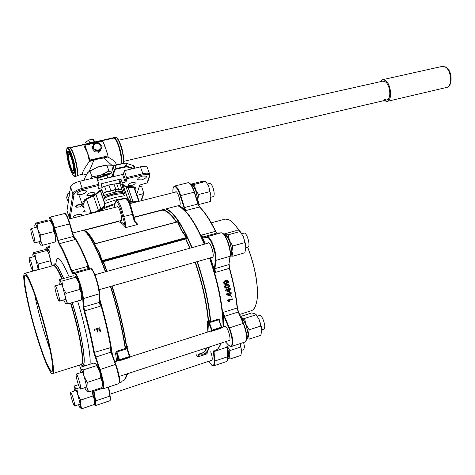 <?xml version="1.0" encoding="UTF-8"?>
<svg xmlns="http://www.w3.org/2000/svg" width="475" height="475" viewBox="0 0 475 475"><rect width="100%" height="100%" fill="white"/><g stroke="black" fill="none" stroke-linecap="round" stroke-linejoin="round"><path stroke-width="0.71" d="M103.704 195.664C110.622 192.868 116.933 191.461 122.645 191.443M116.559 193.206L123.061 192.648C117.687 192.636 111.667 193.919 105.005 196.496L116.559 193.206M123.429 193.699C118.026 193.717 111.999 195.017 105.343 197.594L104.482 197.944M118.809 183.308L116.345 183.534M121.909 189.341L118.803 189.774L116.66 183.599M104.542 186.307L106.323 191.508L102.962 193.503M108.894 184.995L110.918 190.867L106.323 191.508M113.923 183.89L115.758 189.198L110.918 190.867M118.803 189.774L115.758 189.198M103.057 193.776L106.448 191.757L110.847 191.146L115.478 189.549L118.4 190.095L121.998 189.596M115.348 189.596L115.9 191.188L113.952 192.434M117.194 191.847L115.9 191.188M74.225 155.616C77.288 165.805 78.238 172.425 77.063 175.465M70.134 147.85C71.238 148.337 72.598 150.902 74.207 155.551C77.532 164.985 78.583 176.884 76.57 176.083M121.214 163.756C121.76 159.262 120.798 153.223 118.334 145.647C116.547 140.76 114.98 138.249 113.632 138.118L113.418 138.166M107.789 156.934L93.623 159.826L93.878 160.324L89.146 171.433M86.242 174.557L83.351 174.052C80.471 175.334 84.71 167.354 89.413 161.53L87.471 152.623L86.011 149.91L86.426 149.554L84.96 145.243L102.903 141.253L106.833 151.602L107.766 155.254M103.597 143.254L104.779 145.694L107.991 155.907L90.001 160.033L86.426 149.554L84.793 146.223L84.283 146.448L84.716 146.353M107.95 156.097L108.175 157.213C113.056 159.713 115.805 162.266 116.423 164.878M106.507 151.638L106.833 151.602M104.779 145.694L104.411 145.599M84.96 145.243L84.793 146.223M88.047 155.877L88.516 155.693L89.823 160.983L90.001 160.033M93.623 159.826L89.823 160.983M107.991 155.907L107.778 156.857M111.779 165.235L104.078 157.979L99.085 158.692L89.413 161.53M89.722 161.132L89.413 161.5M104.15 157.409L104.078 157.979L107.825 156.97M69.908 147.583L113.139 138.225M132.602 168.726L126.629 166.808L116.114 169.112L114.724 169.949L113.252 175.839L112.51 176.854M69 197.362L68.394 201.358M95.261 150.712L100.106 150.48L102.06 146.632L99.851 151.721L97.434 151.857L95.018 151.958L92.144 148.343L92.382 147.084L95.261 150.712L95.018 151.958M102.06 146.632L99.18 143.023L96.787 143.028L94.347 143.242L92.382 147.084M100.106 150.48L99.851 151.721M96.787 143.028L100.641 144.721L101.104 148.449L97.707 150.492L93.842 148.794L93.385 145.059L96.787 143.028M90.725 142.957L91.972 142.678M94.127 142.197L91.248 142.251L88.261 143.503M94.329 142.156L94.026 141.805L92.352 142.072M91.248 142.251L89.567 142.518L88.403 143.367M89.567 142.518L88.73 140.077L90.891 139.525L93.183 139.371L94.026 141.805M93.183 139.371L94.905 142.025M88.73 140.077L85.643 142.34L86.201 143.961M380 81.765L382.624 79.681L385.172 80.34C391.323 83.754 392.659 101.122 386.864 101.442L384.02 100.611M384.233 99.394L386.567 100.017C391.596 99.738 390.438 84.675 385.106 81.694L382.886 81.124L118.625 140.226M76.285 207.118L75.81 206.892C75.412 206.251 76.172 205.521 78.096 204.713L82.211 204.416L82.098 205.283M78.292 205.111C80.685 204.363 81.955 204.41 82.104 205.253L79.931 206.803L76.802 207.308C75.578 206.851 76.071 206.12 78.292 205.111M109.642 164.962L105.693 165.134L98.058 166.915L88.683 171.802M84.657 180.114L84.283 179.004L87.638 172.722L90.001 171L98.058 166.915L107.688 165.086L111.868 165.252L113.62 165.769M90.001 171L91.984 176.837L91.354 178.523M106.917 165.229L108.923 171.042L100.878 175.138L91.984 176.837M111.649 172.389L108.923 171.042M111.079 173.126L100.878 175.138L95.137 177.626M73.5 235.885C78.007 241.377 83.38 252.308 89.627 268.684M180.643 207.195L187.607 213.673C193.248 220.537 198.9 230.684 204.565 244.108M204.28 244.186C198.562 230.601 192.85 220.335 187.162 213.4C183.772 209.321 180.684 206.785 177.905 205.788M106.798 271.433L103.075 261.701L103.253 261.096L185.618 238.486L190.131 248.14M120.472 220.661L121.048 220.97C122.081 219.907 121.731 216.523 120.003 210.817C118.97 207.931 118.079 206.435 117.331 206.334L116.856 206.91M82.08 190.683L86.242 190.819C86.759 192.114 85.144 193.337 81.391 194.495L77.211 194.358C76.689 193.07 78.31 191.841 82.08 190.683M142.702 176.023L146.389 176.142C146.852 177.454 145.213 178.695 141.467 179.871L137.762 179.758C137.293 178.446 138.938 177.205 142.702 176.023M73.429 217.882L73.192 217.722C72.758 216.594 74.29 215.484 77.787 214.397L81.753 214.445L81.225 215.911M124.159 195.789L120.056 184.021L119.017 183.297L110.153 184.674L102.066 187.209M114.998 203.526L103.407 207.836L98.687 211.037L93.438 195.943L86.486 199.108L90.85 211.743C92.031 212.889 93.48 212.978 95.19 212.004L100.896 209.083L95.938 194.459L101.739 189.489L100.641 191.152L104.85 203.508C105.058 205.544 104.583 206.987 103.407 207.836L102.933 207.462L104.393 205.687L104.726 203.977L100.379 190.819L99.904 190.439L101.798 189.466L105.135 199.868L106.275 200.302L115.663 197.357L124.628 195.742L125.145 194.898L121.79 184.603L123.375 184.722L126.35 186.521L134.122 186.853L135.149 187.239L134.188 187.833L138.421 199.827L137.904 201.596M132.109 182.566L135.167 182.655C135.541 183.706 134.211 184.704 131.183 185.654L128.113 185.565C127.739 184.52 129.069 183.522 132.109 182.566M134.977 202.338L130.904 202.023L129.562 201.257L127.413 197.873L123.15 185.66L121.837 184.597L123.126 185.274L127.579 197.897L129.812 200.705L131.148 201.471L126.107 187.067L123.126 185.274L123.375 184.722M90.933 192.601L94.252 192.696C94.656 193.735 93.337 194.726 90.309 195.658L86.978 195.563C86.569 194.53 87.887 193.539 90.933 192.601M99.714 299.001C105.794 319.871 110.058 338.592 112.498 355.169M116.719 351.185L119.457 359.712L129.912 356.428L126.582 346.518L126.207 348.436L125.412 349.256L116.909 351.939L116.767 353.323L115.556 353.062L116.719 351.185L125.222 348.502L126.51 345.818L127.377 346.322L127.163 348.145M207.842 332.001L207.397 321.89L208.157 320.227L210.692 321.539L218.512 319.075L219.872 320.085L219.319 320.613M176.926 221.92L177.899 221.748L181.385 229.704L186.574 237.334L186.069 238.895L103.402 261.689L107.101 271.35M102.95 261.648L103.253 261.096L103.402 261.689L103.075 261.701L101.846 260.567L98.913 251.976L94.288 244.002L94.733 243.794M92.536 213.055L90.666 211.856L86.545 199.553L84.752 199.631L95.463 194.079L99.904 190.439M115.55 222.217L116.369 221.997L116.09 221.795M116.411 221.985L115.496 222.235M101.389 225.601L101.312 225.91M214.765 350.425C217.485 349.956 219.587 347.528 221.065 343.146M223.054 327.133C222.805 307.183 218.31 284.169 209.564 258.091M200.788 353.418L201.21 354.101L200.521 354.071L201.21 354.101C204.701 354.706 207.308 352.367 209.03 347.077M94.288 244.002L99.245 251.982L102.19 260.609L101.846 260.567M186.574 237.334L185.737 238.367L103.128 261.042L102.19 260.609L186.289 237.547L181.082 229.876L177.585 221.89L95.232 243.788M85.583 211.933L83.808 211.636L84.918 209.944M101.798 189.466L102.214 187.649L101.163 184.561L101.739 183.588L120.133 179.158L121.226 179.722L122.295 182.78L125.192 182.073L122.526 174.462L97.601 180.417M98.776 186.942L99.257 188.367L102.214 187.649M99.257 188.367L98.527 188.343M67.284 211.601L66.987 210.692L70.579 186.877C71.428 184.609 74.498 182.738 79.794 181.272L82.157 188.326L98.925 184.288L99.109 185.422L98.491 188.225M139.127 186.99L141.586 186.384L143.836 193.497L136.907 195.415M126.754 177.585L142.886 173.702L140.44 166.862L124.331 170.691L126.92 178.707L126.118 181.527L125.192 182.073M209.861 258.002C218.631 284.145 223.107 307.165 223.286 327.061M221.136 343.122L220.317 345.105M98.925 184.288L96.538 177.294L79.794 181.272M147.636 182.299L147.06 182.934L139.757 185.036L136.652 194.685M122.295 182.78L121.79 184.603M122.526 174.462L123.447 173.909L126.118 181.527M124.331 170.691L123.447 173.909M140.44 166.862C143.759 166.131 145.985 166.226 147.131 167.141L147.511 168.192M84.17 207.759L83.244 207.492L82.056 205.378M135.826 202.118L135.82 201.75C137.382 201.881 138.201 201.234 138.278 199.797L134.045 187.797L134.009 187.423L135.149 187.239L135.743 188.278L135.927 189.757L135.488 191.395M130.904 202.023L131.148 201.471L133.107 201.804L128.066 187.453L134.009 187.423L134.122 186.853M128.672 201.263L129.562 201.257L129.812 200.705M95.362 212.343L95.19 212.004M82.092 204.066L84.752 199.631L86.486 199.108L86.177 198.633M116.624 200.545L116.797 200.509C118.109 200.682 119.682 203.312 121.511 208.4L125.822 223.963L125.78 227.596L120.549 208.958C118.109 202.451 116.375 200.325 115.36 202.576L113.976 207.64M130.874 206.34L135.227 221.979L137.857 224.42L134.419 221.718L130.12 206.215C128.28 201.151 126.677 198.538 125.323 198.384L125.103 198.437M116.618 221.902L116.945 221.576M135.387 222.258L136.39 223.363L135.155 221.783L134.419 221.718M125.822 223.963L124.913 224.675L119.742 220.845M176.712 222.104L177.899 221.748M189.792 248.241L185.713 238.949L185.737 238.367L186.182 238.777M117.681 360.466L118.584 360.727L118.946 359.967L116.767 353.323L117.681 360.466L117.349 360.941M129.58 357.396L129.924 356.458L127.045 347.771M119.272 360.846L129.313 357.633L129.616 357.046L119.552 360.27L119.16 360.893L118.584 360.727M121.6 382.037L119.492 382.725L121.808 381.805M125.899 346.833L126.831 347.207L127.377 346.322M209.416 331.497L210.039 330.814L210.93 331.188L211.577 330.363L208.59 322.109L209.036 331.621M209.511 320.738L208.976 321.504L212.093 330.107L221.688 327.091L218.678 319.8L210.864 322.27L209.79 322.062L208.549 320.946L208.59 322.109L207.397 321.89M211.66 331.283L220.911 328.32L221.421 327.685L212.153 330.653L211.541 331.324L210.93 331.188M200.521 354.071L200.391 353.774L197.754 356.933L197.238 356.731L196.478 354.837M201.073 353.804L200.498 353.513M200.046 353.667L199.346 353.893M197.849 356.897L206.607 353.958M208.21 320.352L208.549 320.946L208.525 320.275L208.157 320.227C206.388 302.201 202.023 282.874 195.059 262.242M197.018 261.683C204.185 282.981 208.62 302.848 210.318 321.29L209.79 322.062M126.261 346.055L126.582 346.518L126.522 345.865L126.231 345.996C123.405 327.59 118.596 307.622 111.803 286.092M129.912 356.428L129.616 357.046L126.54 347.492L125.798 347.1M126.207 348.436L125.459 348.044C122.627 329.223 117.705 308.679 110.705 286.407M51.959 373.498L52.416 373.677C56.27 375.363 49.75 340.617 39.912 308.964C32.811 286.455 27.835 274.556 24.973 273.262L24.278 273.76M63.555 278.51C59.494 268.993 56.483 264.159 54.518 264.005L53.158 265.513M39.657 309.658C47.352 334.507 53.467 363.179 52.606 369.627C52.012 377.744 44.228 360.454 36.866 335.944C26.523 302.409 20.182 265.388 27.473 277.661C30.608 282.969 34.669 293.639 39.657 309.658M25.798 275.607L25.567 275.542C21.892 274.669 28.292 307.325 37.044 335.849C43.765 357.592 48.67 369.437 51.763 371.379L52.297 371.088M50.118 350.152L44.614 333.593C40.369 319.628 37.044 306.565 34.627 294.399M36.818 336.425C29.171 311.38 22.931 282.488 23.821 275.375C24.35 267.787 31.671 282.678 39.716 309.071C51.443 346.744 57.279 384.216 50.059 371.391C46.502 365.299 42.085 353.637 36.818 336.425M80.887 364.788L82.312 365.501C87.008 366.736 81.949 333.967 72.123 302.628M96.793 329.614L97.44 332.049L96.87 329.591L94.323 330.363L94.032 329.478L99.691 327.762L100.647 331.514L99.999 331.716L99.257 328.866M99.792 301.15L100.356 303.121C105.183 320.12 108.781 335.736 111.162 349.968L111.589 352.634M99.821 302.017L99.964 303.222L100.356 303.121L100.225 306.262L99.952 303.187M110.829 350.354L109.826 347.848L111.162 349.968L110.817 350.307M88.593 268.535L87.216 266.54L89.045 268.624C83.677 254.541 78.915 244.471 74.747 238.414L74.551 239.709L74.248 238.207M73.916 237.257L74.747 238.414L74.361 238.503L73.672 236.455L73.281 236.508L68.899 221.748C67.135 216.517 65.74 213.774 64.719 213.518L64.558 213.56M88.611 268.577L88.219 267.918L88.421 268.571L72.877 272.858L75.157 273.184C76.321 273.653 77.906 276.889 79.907 282.904C81.872 289.156 83.018 294.387 83.357 298.591L83.849 306.927L99.495 302.355L99.192 294.025C98.937 289.821 97.826 284.62 95.849 278.421C93.818 272.46 92.174 269.266 90.909 268.826L75.157 273.184L74.801 273.79L72.527 273.457L71.262 271.183C66.702 259.047 62.652 250.046 59.114 244.186L54.037 227.941C50.979 218.417 49.299 215.745 49.002 219.937M74.225 238.147L69.956 223.856L54.536 227.733L58.247 240.421L73.281 236.508L74.551 239.709L59.494 243.657C63.056 249.541 67.135 258.59 71.731 270.798L87.216 266.54L88.421 268.571L91.325 268.897M99.999 331.716L99.334 328.843L97.523 329.395L98.093 331.847L97.44 332.049M94.032 329.478L99.803 327.869M94.139 329.585L94.323 330.363M224.01 219.391L225.12 219.088L228.071 219.456C230.268 220.257 232.637 222.134 235.178 225.085L239.501 231.046M247.564 247.202C255.39 266.386 259.255 290.593 256.565 302.32C255.408 307.539 253.407 310.43 250.557 310.983L239.614 314.45M224.016 326.83L224.675 326.141L225.417 326.367C228.368 328.005 231.634 340.997 229.098 340.991L228.344 340.765M175.055 192.215L175.982 191.645C178.368 192.084 181.527 204.505 179.562 205.734L178.541 205.622M207.385 243.319L208.602 242.737C211.618 243.734 214.943 257.883 212.159 257.824L211.375 257.569M255.283 306.446L256.648 302.136C259.332 290.439 255.473 266.291 247.665 247.178M239.632 231.099L235.339 225.186L230.369 220.643M218.233 348.43L221.303 343.063M228.612 301.607L228.267 301.275M232.233 298.822L232.334 299.464L228.428 300.669L229.342 301.589L228.748 301.773L227.044 300.224L232.233 298.822L227.044 300.224M231.277 297.083L230.998 296.299L231.812 296.234L231.919 296.881L231.277 297.083L231.171 296.43L231.812 296.234M231.171 292.618L231.289 293.283L230.066 293.657L230.464 295.889L229.823 296.085L226.29 294.601L226.035 294.025L229.134 293.081L229.009 292.422L229.651 292.226L229.947 292.992L231.171 292.618L229.918 292.843M230.387 288.616L230.523 289.287L229.294 289.661L229.746 291.929L229.098 292.125L225.506 290.599L225.251 290.041L228.35 289.103L228.214 288.432L229.021 288.319L229.164 288.99L230.221 288.533L229.134 288.865M225.364 288.082L224.544 287.043C224.562 285.671 225.292 284.852 226.729 284.584L228.879 284.478M227.976 283.51L227.757 282.851L228.338 281.8L227.062 281.034L226.177 281.206L227.127 282.227L225.851 284.222L225.227 284.317L223.796 283.1C223.737 281.711 224.402 280.873 225.791 280.588L227.014 280.351L228.926 281.657L227.976 283.51L227.596 282.803L228.184 281.758L227.59 281.058M224.728 284.222L223.642 283.058C223.588 281.675 224.253 280.844 225.643 280.559L227.584 280.375M223.381 327.032L222.811 314.889C221.498 301.055 218.488 286.081 213.768 269.96L209.926 257.984M225.382 341.733L228.499 345.058C233.083 350.413 233.492 338.378 228.938 328.16L223.404 314.984L222.811 314.889L223.416 312.289L223.974 326.842M210.478 257.824L214.32 269.782L215.317 260.146L215.923 260.371L214.926 268.654L215.407 272.424L213.768 269.96L214.32 269.782L215.407 272.424L229.318 268.339L228.867 264.587L230.013 256.31C231.206 249.583 225.809 234.068 221.932 232.97L217.022 233.071L203.158 236.9L207.872 236.859C211.612 238.005 216.986 253.638 215.923 260.371L230.013 256.31L230.25 255.841C231.373 249.506 226.433 234.941 222.668 233.397M204.636 244.091L201.768 237.53C195.664 224.39 189.798 215.145 184.181 209.796L184.537 209.291L185.957 210.52L184.181 209.796L177.982 205.764M215.317 260.146C216.333 253.644 211.143 238.539 207.533 237.423L202.243 237.167L201.768 237.53L201.578 235.083L205.2 243.93M172.953 192.743C172.704 188.385 173.363 186.342 174.937 186.61C176.724 187.435 178.487 190.493 180.233 195.789L184.537 209.291L179.562 205.734L179.241 206.257L178.06 205.758M210.704 351.761C212.408 356.796 212.693 359.807 211.559 360.786L210.906 360.567M223.381 326.77L223.915 326.859M225.726 283.533L226.492 282.197L225.542 281.438L224.354 282.821L225.726 283.533L226.492 282.197M224.948 283.527L225.572 283.486M226.338 282.156L225.732 281.443M226.884 284.638L228.392 284.394L229.811 285.564L229.579 286.888L227.626 288.022L225.946 288.26L224.705 287.108C224.717 285.724 225.447 284.905 226.884 284.638L226.729 284.584M227.038 285.321L225.287 286.936L225.785 287.535L227.477 287.351L229.229 285.742L228.416 285.077L227.038 285.321M225.667 287.476L227.317 287.28L229.069 285.677L228.612 285.107M228.214 288.432L229.021 288.319M228.35 289.103L228.374 288.515M225.251 290.041L228.517 289.186M225.506 290.599L225.411 290.124M228.938 291.306L228.653 289.857L226.836 290.409L228.938 291.306L228.517 289.898M226.866 290.397L228.772 291.211M229.009 292.422L229.817 292.327M229.134 293.081L229.176 292.529M226.035 294.025L229.3 293.188M226.29 294.601L226.201 294.132M229.68 295.278L229.425 293.853L227.608 294.405L229.68 295.278L229.283 293.894M227.667 294.387L229.508 295.159M227.282 300.782L227.216 300.366M31.261 267.811C29.575 262.342 28.91 259.029 29.272 257.866L30.744 260.971C32.448 266.469 33.113 269.794 32.751 270.952L31.261 267.811M38.327 269.646L38.243 263.999L35.655 259.047L34.889 253.638L33.155 253.407L33.244 252.7L45.137 249.571L46.918 249.785L49.519 255.36L50.32 260.757L52.09 265.917L49.519 255.36L47.072 249.892M34.889 253.638L46.924 250.467M38.243 263.999L50.32 260.757M38.291 269.652L35.655 259.047C34.556 255.722 33.725 253.84 33.155 253.407L32.793 254.642L33.06 256.868M227.768 357.681L228.879 355.181L227.092 346.435M246.816 337.695C248.52 336.181 248.288 332.114 246.109 325.494C244.518 321.438 242.945 319.111 241.389 318.511M230.375 255.093C233.848 254.315 229.52 236.716 225.566 235.582L224.895 235.481M197.499 201.632L197.588 200.04L197.048 200.183M197.588 200.04L196.834 199.524M196.715 199.138L197.547 198.924C196.436 191.134 194.483 186.58 191.692 185.262L191.692 185.262M227.751 358.399L230.102 359.011L240.884 355.389L241.638 350.93L240.243 343.579M230.102 359.011L229.182 355.086L229.9 350.586L240.772 346.982L241.638 350.93M229.9 350.586L227.21 346.097L229.182 355.086C229.205 357.396 228.73 358.488 227.751 358.358M240.178 343.603L240.772 346.982M246.763 338.628L249.221 339.132L260.84 335.308L261.725 330.392L261.363 326.675L259.409 320.073L261.725 330.392M249.221 339.132L248.306 334.78L249.161 329.81L260.87 326.004M249.161 329.81L245.961 324.401L244.536 318.452L256.215 314.729L259.409 320.073L256.078 314.486M244.536 318.452L240.991 317.597M240.504 316.492L251.649 312.954L254.784 313.559L256.215 314.729M246.774 338.527C247.784 338.426 248.294 337.179 248.306 334.78L245.961 324.401C244.417 320.744 242.909 318.547 241.425 317.811L241.033 317.704M232.976 256.191L231.972 251.376L232.78 245.997L244.821 242.577L245.771 247.422L244.922 252.748L232.976 256.191L230.292 256.007M232.78 245.997L229.55 240.653L228.148 234.834L240.154 231.491L243.384 236.764L244.821 242.577M228.148 234.834L225.073 234.692L223.832 234.056L235.707 230.761L238.806 230.874L240.154 231.491M230.286 255.96C231.426 255.782 231.99 254.256 231.972 251.376L229.55 240.653C228.006 237.067 226.516 235.083 225.073 234.692L224.331 234.792M245.771 247.422L245.391 243.604L243.384 236.764M198.508 194.548L195.552 189.65L194.334 184.342L205.752 181.474L208.739 186.402L210.906 195.314L210.312 201.525L198.954 204.487L197.867 199.755L198.508 194.548L209.956 191.609M194.334 184.342L190.802 184.342M190.713 184.235L202 181.402L205.752 181.474M198.419 204.517L198.954 204.487M197.754 202.439L197.867 199.755L195.552 189.65C194.168 186.384 192.862 184.668 191.651 184.502L191.069 184.692M210.989 196.365L208.703 186.313M80.067 407.734L81.973 408.696L94.293 404.48M81.973 408.696L80.352 404.724L80.59 400.093L92.993 395.978L94.561 399.986L94.276 404.575M80.59 400.093L77.793 394.636L76.873 388.592L79.574 387.713M94.549 403.067L94.561 399.986L92.304 390.794L92.993 395.978M76.873 388.592L74.812 387.547L74.623 385.908L78.381 384.691M78.464 404.7L79.889 407.532C80.607 408.369 80.762 407.431 80.352 404.724L77.793 394.636C76.57 390.913 75.578 388.55 74.812 387.547C74.302 386.965 74.088 387.368 74.183 388.758L74.492 391.002M86.48 390.955L88.683 391.988L102.083 387.576L102.422 382.494L99.679 371.492L100.748 378.029L102.422 382.494L102.523 383.913M88.683 391.988L86.937 387.558L87.222 382.423L100.748 378.029M87.222 382.423L84.146 376.491L83.119 369.942L96.597 365.643L99.679 371.492L97.512 366.035L96.235 364.016L96.597 365.643M83.119 369.942L80.827 368.915L80.578 367.264L93.884 363.043L96.235 364.016M84.71 387.707L86.355 390.824C87.174 391.661 87.364 390.575 86.937 387.558L84.146 376.491C82.798 372.459 81.694 369.936 80.827 368.915C80.222 368.315 79.978 368.891 80.109 370.648L80.388 372.762M102.386 385.943L102.564 383.758M65.324 303.222L67.658 303.917L65.776 298.959L65.983 293.36L79.937 289.4L81.748 294.387L81.593 299.303M67.658 303.917L81.48 299.927M65.983 293.36L62.884 287.5L61.904 281.087L75.804 277.222L78.903 282.999L79.937 289.4M61.904 281.087L59.702 280.63L59.601 279.603L73.322 275.797L75.59 276.218L75.804 277.222M63.549 299.915L65.425 303.311C66.162 303.762 66.28 302.314 65.776 298.959L62.884 287.5C61.548 283.551 60.485 281.259 59.702 280.63C59.209 280.345 59.013 281.022 59.12 282.667L59.351 284.691M81.682 298.781L81.748 294.387L78.903 282.999L75.81 276.385M40.452 244.975L42.53 245.29L40.66 240.409L40.761 234.977L37.929 229.645L37.092 223.844L50.184 220.554L53.016 225.821L53.895 231.61L55.706 236.52L55.646 241.3M40.761 234.977L53.895 231.61M37.092 223.844L35.192 223.773L35.275 223.208L48.201 219.967L50.16 220.014L50.184 220.554M42.53 245.29L55.545 241.894M38.819 241.805L40.601 245.088C41.182 245.254 41.2 243.693 40.66 240.409L37.929 229.645C36.735 226.076 35.821 224.117 35.192 223.773L34.788 225.411L35.025 227.578M55.658 241.229L56.02 239.311L55.706 236.52L53.016 225.821L50.38 220.151M243.604 342.469L244.524 346.798L243.752 349.624L241.615 350.33M74.438 403.269L74.545 406.006C73.376 404.552 72.111 400.894 70.757 395.034L70.638 392.261C71.808 393.704 73.079 397.373 74.438 403.269M259.445 315.495L259.629 315.436C260.615 315.388 261.713 316.593 262.913 319.063C265.038 324.473 265.323 327.845 263.773 329.187L261.719 329.858M78.434 378.462C80.34 384.465 81.035 387.998 80.53 389.072C80.067 388.918 79.343 387.44 78.363 384.631C76.475 378.67 75.78 375.155 76.285 374.074C76.742 374.211 77.455 375.678 78.434 378.462M243.871 233.124L244.049 233.077C247.047 232.257 250.984 247.03 247.796 247.137L245.771 247.718M55.147 285.867L55.153 285.867C56.412 285.534 60.747 301.595 59.274 301.144L59.268 301.144C57.992 301.358 53.723 285.558 55.147 285.867L61.625 284.062M209.707 183.463L209.867 183.421C211.868 184.217 213.281 187.328 214.118 192.749C214.278 195.148 213.946 196.454 213.121 196.668L210.989 197.22M31.208 232.554C30.721 230.019 30.649 228.701 30.994 228.6C32.039 229.74 33.214 233.195 34.521 238.961C34.996 241.472 35.067 242.773 34.728 242.868C33.678 241.716 32.508 238.278 31.208 232.554M70.128 167.402C71.737 172.639 73.174 174.515 74.427 173.031C74.284 167.253 73.34 161.939 71.594 157.094C69.932 151.762 68.495 149.952 67.302 151.673C67.498 157.48 68.442 162.723 70.128 167.402M74.367 173.138L73.987 172.977M74.973 176.451L76.439 176.106C78.411 176.451 76.938 164.534 73.839 155.527C72.052 150.373 70.591 147.701 69.445 147.505L67.794 147.873C65.651 146.686 66.648 158.739 70.021 168.322C71.992 173.927 73.583 176.652 74.801 176.492C76.754 176.842 75.264 164.92 72.17 155.901C70.389 150.747 68.928 148.069 67.794 147.873L67.664 147.897M71.725 156.18C73.043 159.802 75.614 170.198 75.05 174.883C74.243 178.802 71.214 172.193 70.003 168.269C68.727 164.724 66.233 154.743 66.69 149.845C67.391 145.629 70.466 152.101 71.725 156.18M115.3 137.322L115.52 137.275C116.915 137.406 118.536 139.982 120.383 145.012C122.817 152.428 123.821 158.507 123.399 163.246M123.595 163.198C123.749 156.406 122.799 150.373 120.739 145.101C119.641 141.669 118.228 139.199 116.488 137.691M74.207 155.551C72.248 150.041 70.662 147.357 69.445 147.505L69.273 147.547M113.768 137.661L113.935 137.631C115.324 137.762 116.939 140.345 118.78 145.374C121.214 152.796 122.223 158.882 121.814 163.62M96.763 177.953L104.714 175.055L109.096 174.331M96.989 178.612L106.887 175.334L105.788 175.346M105.723 175.358L96.912 178.392M86.011 149.91L84.283 146.448M107.801 177.982L106.887 175.334C109.517 174.658 111.108 173.731 111.661 172.544L113.092 166.511M68.572 151.418L68.875 151.092M66.755 198.075L67.189 194.429L68.946 193.367L67.48 193.954M111.625 172.662L106.774 175.121M113.252 175.839L112.706 175.56L111.661 172.544L113.109 166.618L114.962 165.496L113.394 166.137M116.114 169.112L114.962 165.496L124.587 163.24L114.855 165.282M126.629 166.808L126.843 166.238L125.774 163.204L124.48 163.032M125.738 166.838L124.587 163.24L125.774 163.204L132.994 165.437M134.241 168.334L133.297 165.662L134.241 166.191L134.615 167.248M68.204 201.133L67.67 200.86L66.69 197.879L67.177 194.382M68.715 197.713L68.174 197.434L67.189 194.429L68.922 193.099M69.397 194.726L69 193.355M114.724 169.949L114.172 169.67L113.139 166.321L114.813 165.258L124.432 163.002L125.643 163.026L133.166 165.49L134.241 166.191L134.942 168.168M69.107 196.656L68.174 197.434L67.67 200.86L68.388 201.43M133.736 168.453L126.843 166.238L116.025 168.548L114.172 169.67L112.706 175.56L110.942 177.228M73.957 166.464C74.599 170.62 74.516 172.811 73.72 173.037C72.847 173.114 71.677 171.065 70.211 166.891C67.64 159.576 66.933 150.468 68.436 151.454C69.249 151.578 70.306 153.461 71.594 157.1L69.748 152.528M71.517 157.658C73.067 161.981 73.91 166.719 74.047 171.879C72.924 173.215 71.642 171.546 70.199 166.868C68.697 162.682 67.854 157.991 67.682 152.808C68.75 151.282 70.027 152.897 71.517 157.658M70.3 166.167C71.523 170.127 72.604 171.54 73.548 170.394C73.435 166.03 72.722 162.028 71.41 158.383C70.157 154.363 69.077 152.992 68.168 154.268C68.311 158.656 69.023 162.622 70.3 166.167M73.275 170.994L73.209 171C72.503 170.863 71.606 169.207 70.52 166.036C68.459 159.054 67.925 154.874 68.928 153.502C69.154 153.087 69.979 154.708 71.41 158.383M387.244 101.353L446.28 87.531C452.574 87.062 451.66 70.128 445.099 66.945L441.946 66.458M69.873 191.579L69.16 193.568L69.439 194.423M115.36 202.576L115.431 201.934L116.797 200.509L125.323 198.384C126.938 198.105 128.778 200.717 130.839 206.215L132.97 214.225L122.627 216.778M129.36 202.588L132.169 203.045M99.245 211.357C103.544 208.608 108.698 206.358 114.701 204.606M104.648 203.627L116.464 199.672L127.579 197.897M123.31 185.683L121.95 185.737M105.42 271.819C96.615 248.081 89.359 234.211 83.647 230.197M122.93 380.653C124.753 380.505 125.964 378.296 126.558 374.033M116.583 361.184L115.556 353.062M125.412 349.256L125.222 348.502C122.39 329.603 117.45 308.934 110.402 286.496M112.106 286.009C118.887 307.503 123.69 327.435 126.51 345.818M127.371 348.217L127.49 349.119M127.65 373.671L125.905 377.738M201.234 353.275C203.413 352.919 205.158 351.132 206.465 347.914M166.274 208.798C173.939 212.117 182.548 225.049 192.108 247.588M191.769 247.683C182.127 224.972 173.47 212.052 165.805 208.923M159.262 210.615L158.977 210.965M197.357 261.588C204.577 283.041 209.018 303.026 210.692 321.539L210.864 322.27M160.105 210.674C164.273 208.377 169.795 212.147 176.67 221.991M83.837 230.149L88.285 234.686C93.45 241.769 99.263 254.119 105.723 271.736M94.863 243.758L89.811 235.547C87.75 232.786 85.963 231.141 84.449 230.612M84.443 230.559C87.18 231.23 90.743 235.606 95.143 243.681M88.635 214.041L90.85 211.743M195.397 262.147C202.368 282.803 206.738 302.153 208.507 320.203M219.872 320.085L220.008 322.507M209.41 346.952C208.038 351.322 206.043 353.727 203.431 354.154L201.192 354.107M206.857 347.783C205.42 351.393 203.454 353.258 200.961 353.364M125.934 377.619L127.413 373.754M126.807 373.95L124.996 379.383M176.32 222.08C170.567 213.797 165.722 209.855 161.785 210.241L160.396 210.597M135.001 221.392L137.857 224.42L125.78 227.596C122.508 223.505 119.753 221.546 117.515 221.712L84.158 230.351M85.838 231.818L86.343 231.687L85.821 231.8M138.278 199.797L139.412 201.216M86.729 199.441L86.545 199.553C82.953 203.051 82.181 205.829 84.235 207.896M101.977 190.606L100.433 191.265M135.351 191.003L134.045 187.797M99.109 185.422L82.353 189.466C77.585 190.802 74.812 192.476 74.029 194.489L70.229 217.9L70.431 218.637M141.853 199.357L141.301 199.975L143.385 193.812M147.06 182.934L149.334 176.219C149.548 174.402 147.452 173.939 143.046 174.818L126.92 178.707M143.046 174.818L142.886 173.702C146.205 172.959 148.438 173.037 149.577 173.927L149.958 174.883M98.687 211.037L96.354 212.093M66.987 210.692L69.172 217.36L72.907 193.913L70.579 186.877M140.701 200.889L141.301 199.975M74.029 194.489L72.907 193.913C73.767 191.674 76.849 189.816 82.157 188.326L82.353 189.466M69.968 218.755L69.172 217.36L70.229 217.9M149.916 175.53L149.334 176.219M101.739 183.588L101.377 185.197M119.017 183.297L120.133 179.158M121.226 179.722L120.056 184.021M124.931 195.641L125.145 194.898M128.185 186.877L128.066 187.453L126.107 187.067L126.35 186.521M132.988 202.38L133.107 201.804L135.82 201.75M101.371 209.463L100.896 209.083L102.933 207.462M95.463 194.079L95.938 194.459L93.438 195.943L93.136 195.468M132.958 214.243L135.137 221.772M121.552 382.043L122.17 380.908M118.946 359.967L119.552 360.27L119.457 359.712L118.946 359.967M221.029 328.278L221.582 327.596L218.512 319.075M197.238 356.725L199.096 353.976M206.447 354.059L207.492 352.818M211.577 330.363L212.153 330.653L212.093 330.107L211.577 330.363M221.688 327.091L219.337 320.649M100.391 226.148L100.504 225.833M52.814 373.552L80.602 364.758C85.162 365.982 80.121 333.765 70.502 303.098M70.852 302.997C80.738 334.501 85.678 367.234 80.673 364.753M61.887 278.967C58.093 270.162 55.278 265.691 53.438 265.555L52.939 265.691M52.992 265.656C54.696 264.171 57.778 268.577 62.237 278.873M82.65 365.435C87.014 365.708 81.896 333.325 72.265 302.587M77.585 301.049C85.571 326.764 91.052 355.062 90.048 364.26M84.93 365.881L83.725 364.099M57.748 240.629L58.247 240.421L59.494 243.657L59.114 244.186M96.288 278.439C98.194 284.43 99.269 289.453 99.513 293.514L99.821 302.064L99.495 302.355L100.225 306.262L84.615 310.846C88.789 325.897 92.067 339.839 94.442 352.664L100.724 371.67C103.698 381.657 104.601 387.333 103.437 388.716L102.167 387.968M101.899 387.636C104.714 391.857 103.146 379.982 99.477 369.734L93.836 352.569C91.473 339.821 88.213 325.963 84.069 311L83.22 306.69L82.721 298.353C82.46 291.223 76.701 273.434 74.801 273.79M95.113 357.289L110.978 352.112L109.826 347.848L93.836 352.569M94.24 404.587C95.445 406.143 95.73 404.854 95.095 400.722L95.653 400.853C96.146 403.881 96.116 405.448 95.576 405.549L94.507 404.926M69.32 221.801L69.962 223.862M116.595 366.647C118.156 371.527 119.142 375.749 119.546 379.317M110.841 350.384L116.589 366.623C119.569 375.683 120.27 381.372 118.679 383.687C119.997 382.262 119.16 376.598 116.185 366.688L115.413 364.444L99.477 369.734M91.509 269.165C92.732 269.592 94.317 272.668 96.277 278.392C98.212 284.448 99.293 289.56 99.524 293.734L83.357 298.591L82.721 298.353M49.744 217.247L49.857 217.229C50.795 217.508 52.137 220.287 53.877 225.56L54.536 227.733L54.037 227.941M63.692 278.469C59.63 268.951 56.62 264.118 54.655 263.969L54.316 264.023M55.907 264.563C56.454 253.502 60.865 257.634 69.148 276.955M49.845 245.717L50.012 251.703L49.584 252.29L46.983 248.372C46.176 247.22 45.808 247.623 45.885 249.595M79.361 365.15L80.459 367.781M95.095 400.722L93.367 390.444M115.413 364.444L110.978 352.112L111.393 352.088L115.829 364.42L115.413 364.444M95.707 405.508L109.588 400.841C110.188 400.722 110.259 399.148 109.802 396.12L95.653 400.853L94.014 391.139L102.517 388.336M110.313 397.385L108.728 386.971L110.099 395.711L109.802 396.12L108.383 387.083M49.839 247.22L47.316 247.879L49.922 251.786L49.584 252.29M46.497 247.22L47.316 247.879L46.983 248.372M71.262 271.183L71.731 270.798L72.877 272.858L72.527 273.457M83.22 306.69L83.849 306.927L84.615 310.846L84.069 311M93.907 390.266L94.014 391.139L93.456 391.014M88.748 268.595L90.939 268.82C91.722 267.888 93.498 271.077 96.271 278.392M217.194 233.059L215.401 231.283C209.926 220.145 204.606 212.046 199.447 206.981L185.957 210.52L184.472 207.539L197.938 204.03L194.204 192.155C192.393 186.711 190.528 183.576 188.617 182.75L187.827 182.768M206.809 237.268L207.124 236.704L221.172 232.821L217.039 233.065L215.727 231.307L216.814 233.011M199.862 207.153L199.714 207.005C204.921 212.088 210.259 220.192 215.727 231.307L201.578 235.083L203.158 236.9L202.849 237.458M174.568 186.075L175.257 186.087C177.11 186.936 178.933 190.101 180.743 195.581L194.513 192.12L198.223 203.989M224.016 316.665L224.503 316.338L229.431 327.839L243.206 323.416L238.218 312.016L224.503 316.338L223.416 312.289L237.138 307.99C235.915 295.646 233.308 282.429 229.318 268.339L229.615 268.25C233.563 282.251 236.152 295.385 237.369 307.652L237.405 307.782C236.188 295.468 233.587 282.287 229.615 268.25L229.104 264.124M226.759 284.679L226.587 283.83M229.069 264.456L229.597 268.25M237.387 307.824L238.521 311.992M231.562 346.441L244.857 342.059C247.523 339.75 246.97 333.533 243.206 323.416L243.527 323.398L238.545 312.004L237.405 307.782L237.138 307.99L238.218 312.016L238.545 312.004L243.503 323.386M244.857 342.059C247.784 339.56 247.338 333.337 243.527 323.398L243.538 323.475C246.578 331.182 247.445 336.912 246.157 340.658M227.092 347.183L227.733 356.588C227.846 359.492 227.394 361.16 226.373 361.6M189.454 183.213C191.217 184.318 192.898 187.287 194.495 192.114M172.942 192.749C172.627 188.723 173.232 186.485 174.77 186.034L188.106 182.703C190.392 182.917 192.529 186.058 194.513 192.12L198.241 203.989L199.714 207.005L197.938 204.03L199.637 206.981M199.898 207.272C205.01 212.283 210.277 220.287 215.697 231.289M214.326 268.434L214.926 268.654L228.867 264.587L230.268 256.096C231.533 248.71 225.417 231.996 221.172 232.821L221.314 232.815M180.233 195.789L180.743 195.581L184.472 207.539L183.962 207.741M213.797 365.821L226.183 361.659C227.21 361.386 227.644 359.771 227.483 356.814L227.109 347.13L214.029 351.583L214.748 361.065L227.483 356.814L226.919 346.198M214.195 360.952L214.748 361.065C214.938 364.034 214.546 365.643 213.554 365.898C212.8 366.569 211.28 365.002 209 361.202C212.467 367.116 214.195 367.032 214.195 360.952L213.453 350.859M228.938 328.16L229.431 327.839C233.178 338.034 233.783 344.274 231.254 346.548L228.499 345.058M214.035 350.663L214.029 351.583L213.471 351.47M227.121 346.133L227.074 346.988M71.636 157.213C73.34 162.521 74.296 167.301 74.498 171.54L74.397 173.138M123.637 163.192C124.135 158.49 123.162 152.439 120.721 145.035C118.952 140.03 117.218 137.441 115.52 137.275L69.896 147.583M111.643 172.413C110.954 173.535 109.315 174.432 106.732 175.097L96.9 178.362M70.235 147.767L113.632 138.118M77.211 175.495L83.024 174.129M106.471 151.525L106.263 150.919M104.619 146.205L104.423 145.629M98.562 152.914L98.794 151.774M71.422 158.412C73.494 163.982 74.041 171.95 73.209 171L73.293 170.982M69.041 151.317L68.436 151.454M389.47 99.34L123.809 161.346M74.415 172.876L73.851 173.007M382.624 79.681L442.356 66.363L445.609 66.963C452.705 70.336 452.794 86.83 446.637 87.448M68.922 192.909L69.962 190.956M82.211 204.416L79.361 195.866M82.104 205.253L82.335 204.873M106.709 165.027L107.688 165.086M187.607 213.673L187.162 213.4M84.514 230.607C85.933 231.052 87.703 232.697 89.811 235.547L88.285 234.686L83.778 230.161M125.964 377.577L127.419 373.748M123.625 380.487C125.103 379.881 126.13 377.928 126.7 374.627L127.11 373.849M160.425 210.591L133.724 217.508M86.978 195.563L86.812 195.077M128.113 185.565L127.953 185.107M135.31 190.885L139.246 201.257M83.808 211.636L83.665 211.209M140.938 200.83L141.746 199.66L143.836 193.497M147.529 182.614L149.809 175.893L149.577 173.927L147.131 167.141M101.122 184.377L101.217 183.973M73.192 217.722L73.025 217.2M137.762 179.758L137.56 179.188M77.211 194.358L77.003 193.735M116.761 221.855L117.515 221.712M113.863 207.67L115.318 202.338M94.673 243.806L177.276 221.831M121.719 381.965L122.318 380.855M119.201 360.881L129.366 357.622M206.482 354.053L197.79 356.921M206.56 354.017L207.593 352.788M220.952 328.314L211.589 331.312M24.973 273.262L53.004 265.673M51.763 371.379L52.22 371.23M48.996 219.45C49.073 217.847 49.358 217.111 49.857 217.229L64.719 213.518C65.532 212.812 67.064 215.555 69.302 221.754L73.672 236.455M118.679 383.687L103.603 388.657M54.518 264.005L54.655 263.969C54.963 263.405 55.337 263.566 55.771 264.456M50.023 251.946L49.608 252.059M49.833 246.353L46.586 247.202L45.873 249.031M99.524 293.734L99.964 303.228M110.847 350.402L111.393 352.088M116.583 366.617L115.829 364.42M110.111 395.829C110.527 399.226 110.384 400.888 109.701 400.811M225.334 341.751L228.528 345.147M225.12 219.088L211.268 222.834M34.734 256.423L29.272 257.866M38.261 269.462L32.805 270.934M47.91 251.227L47.001 250.378M261.363 326.675L261.244 327.091M245.391 243.604L245.26 243.918M97.512 366.035L96.668 365.305M77.182 278.617L76.137 277.685M81.967 296.388L81.872 296.721M56.02 239.311L55.801 240.053M51.508 221.962L50.534 221.047M212.099 360.169L109.862 394.238M80.245 404.106L74.605 405.988M76.273 390.414L70.638 392.261M248.294 334.246L247.962 334.353M229.763 340.302L119.13 376.455M86.848 387.006L80.607 389.049M259.629 315.436L257.391 316.154M243.966 320.447L243.633 320.554M225.435 326.372L221.57 327.608M210.769 331.063L129.806 356.957M118.459 360.584L114.861 361.736M82.525 372.079L76.285 374.074M244.049 233.077L241.757 233.718M228.006 237.559L227.656 237.66M208.887 242.903L94.947 274.746M231.978 251.667L231.628 251.768M212.883 257.141L99.097 289.732M65.823 299.268L59.357 301.12M209.867 183.421L207.533 184.009M194.441 187.316L194.132 187.393M176.385 191.876L129.835 203.632M117.913 206.643L68.388 219.153M37.014 227.08L30.994 228.6M197.891 200.61L197.582 200.693M179.865 205.277L133.653 217.247M121.523 220.388L72.663 233.041M40.803 241.294L34.794 242.85"/></g></svg>
